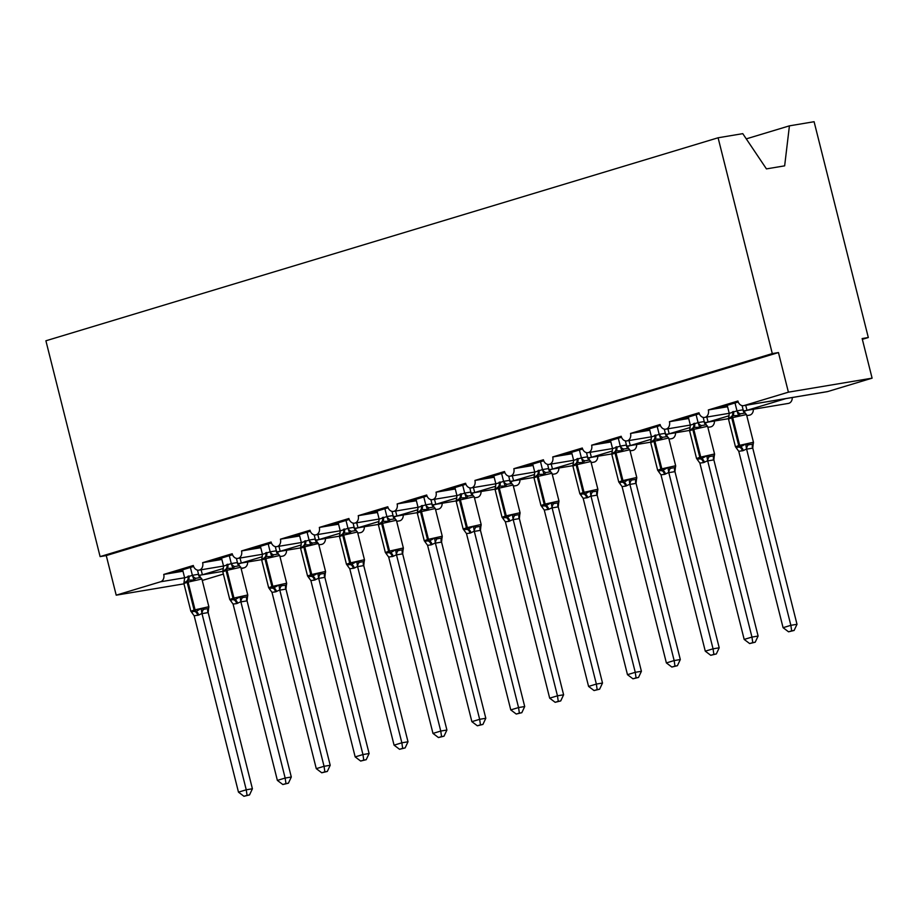 <?xml version="1.0" encoding="UTF-8"?>
<svg xmlns="http://www.w3.org/2000/svg" width="918" height="918" viewBox="0 0 918 918"><rect width="100%" height="100%" fill="white"/><g stroke="black" fill="none" stroke-linecap="round" stroke-linejoin="round"><path stroke-width="1.38" d="M814.094 121.715L868.313 337.537L862.151 338.558L872.1 378.159L827.749 391.55A6.139 4.865 -99.5 0 1 827.279 391.665L743.58 405.664A6.139 4.865 -99.5 0 0 744.05 405.561L788.401 392.17L778.453 352.569L772.302 353.591L718.094 137.78L742.765 133.649L766.438 168.889L784.649 165.848L789.423 125.846L814.094 121.715M862.346 339.327L868.313 337.537M237.865 563.641L261.641 559.659M240 558.041L241.308 563.032L262.341 556.698M743.58 405.664A6.139 4.865 -99.5 0 1 737.9 401.028L708.329 409.956A6.139 4.865 80.5 0 1 704.68 417.415A6.139 4.865 80.5 0 1 699 412.779L669.429 421.706A6.139 4.865 80.5 0 1 665.779 429.165A6.139 4.865 80.5 0 1 660.099 424.529L630.528 433.457A6.139 4.865 80.5 0 1 626.879 440.915A6.139 4.865 80.5 0 1 621.199 436.268L591.628 445.196A6.139 4.865 80.5 0 1 587.979 452.666A6.139 4.865 80.5 0 1 582.299 448.018L552.728 456.946A6.139 4.865 80.5 0 1 549.079 464.405A6.139 4.865 80.5 0 1 543.399 459.769L513.828 468.696A6.139 4.865 80.5 0 1 510.178 476.155A6.139 4.865 80.5 0 1 504.498 471.519L474.927 480.447A6.139 4.865 80.5 0 1 471.278 487.906A6.139 4.865 80.5 0 1 465.598 483.27L436.027 492.197A6.139 4.865 80.5 0 1 432.378 499.656A6.139 4.865 80.5 0 1 426.698 495.009L397.127 503.936A6.139 4.865 80.5 0 1 393.478 511.406A6.139 4.865 80.5 0 1 387.798 506.759L358.227 515.686A6.139 4.865 80.5 0 1 354.577 523.145A6.139 4.865 80.5 0 1 348.897 518.509L319.326 527.437A6.139 4.865 80.5 0 1 315.677 534.896A6.139 4.865 80.5 0 1 309.997 530.26L280.438 539.187A6.139 4.865 80.5 0 1 276.777 546.646A6.139 4.865 80.5 0 1 271.097 542.01L241.537 550.938A6.139 4.865 80.5 0 1 237.877 558.396A6.139 4.865 80.5 0 1 232.197 553.749L202.637 562.677L221.881 559.464M202.637 562.677A6.139 4.865 80.5 0 1 198.976 570.147A6.139 4.865 80.5 0 1 193.296 565.499L163.737 574.427L182.98 571.214M201.099 569.791L202.408 574.771L223.441 568.449M163.737 574.427A6.139 4.865 80.5 0 1 160.558 581.783L184.621 577.755M276.766 551.89L300.542 547.908M278.9 546.29L280.208 551.282L301.242 544.959M241.537 550.938L260.781 547.713M315.666 540.14L339.442 536.158M317.8 534.54L319.108 539.532L340.142 533.209M280.438 539.187L299.681 535.963M354.566 528.389L378.342 524.419M356.7 522.801L358.009 527.781L379.042 521.458M319.326 527.437L338.581 524.212M393.466 516.639L417.242 512.669M395.601 511.051L396.909 516.031L417.942 509.708M358.227 515.686L377.482 512.474M432.367 504.9L456.143 500.918M434.501 499.3L435.809 504.292L456.843 497.958M397.127 503.936L416.382 500.723M471.267 493.15L495.043 489.168M473.401 487.55L474.709 492.541L495.743 486.219M436.027 492.197L455.282 488.973M510.167 481.399L533.943 477.417M512.301 475.799L513.61 480.791L534.643 474.468M474.927 480.447L494.182 477.222M549.067 469.649L572.843 465.678M551.202 464.06L552.51 469.041L573.543 462.718M513.828 468.696L533.083 465.472M587.968 457.898L611.744 453.928M590.102 452.31L591.41 457.29L612.444 450.967M552.728 456.946L571.983 453.733M626.868 446.159L650.644 442.178M629.002 440.56L630.31 445.551L651.344 439.217M591.628 445.196L610.883 441.983M665.768 434.409L689.544 430.427M667.902 428.809L669.211 433.801L690.244 427.478M630.528 433.457L649.783 430.232M704.668 422.659L728.444 418.677M706.803 417.059L708.099 422.05L729.144 415.728M669.429 421.706L688.684 418.482M743.569 410.908L788.378 403.415A6.139 4.865 80.5 0 0 792.257 397.528M745.703 405.32L747 410.3L785.877 398.596M708.329 409.956L727.584 406.731M182.82 570.571L175.005 572.109L193.618 566.486M221.72 558.821L213.905 560.359L232.518 554.736M260.62 547.071L252.806 548.608L271.418 542.986M299.52 535.332L291.695 536.858L310.318 531.235M338.421 523.581L330.595 525.107L349.219 519.485M377.321 511.831L369.495 513.369L388.119 507.746M416.221 500.08L408.395 501.618L427.019 495.995M455.121 488.33L447.296 489.868L465.919 484.245M494.022 476.591L486.196 478.117L504.82 472.495M532.922 464.841L525.096 466.367L543.72 460.744M571.822 453.09L563.996 454.628L582.62 449.005M610.722 441.34L602.896 442.878L621.509 437.255M649.623 429.59L641.797 431.127L660.409 425.504M688.523 417.851L680.697 419.377L699.309 413.754M727.423 406.1L719.597 407.626L738.21 402.004M183.967 583.837L116.207 595.174L106.258 555.574L778.453 352.569M116.207 595.174L160.558 581.783M286.554 550.249A6.139 4.865 80.5 0 1 282.675 556.136L279.967 556.595M247.653 562A6.139 4.865 80.5 0 1 244.257 567.772L241.159 568.712M202.258 580.451L223.372 574.083M753.357 409.267A6.139 4.865 80.5 0 1 749.478 415.166L746.77 415.613M714.456 421.018A6.139 4.865 80.5 0 1 710.578 426.904L707.87 427.363M675.556 432.768A6.139 4.865 80.5 0 1 671.678 438.655L668.97 439.114M636.656 444.519A6.139 4.865 80.5 0 1 632.777 450.405L630.069 450.853M597.756 456.269A6.139 4.865 80.5 0 1 593.877 462.156L591.169 462.603M558.855 468.008A6.139 4.865 80.5 0 1 554.977 473.906L552.269 474.354M519.955 479.758A6.139 4.865 80.5 0 1 516.077 485.645L513.369 486.104M481.055 491.509A6.139 4.865 80.5 0 1 477.176 497.395L474.468 497.854M442.155 503.259A6.139 4.865 80.5 0 1 438.276 509.146L435.568 509.593M403.254 515.009A6.139 4.865 80.5 0 1 399.376 520.896L396.668 521.344M364.354 526.748A6.139 4.865 80.5 0 1 360.476 532.647L357.768 533.094M325.454 538.499A6.139 4.865 80.5 0 1 321.575 544.385L318.867 544.844M746.277 138.87L789.423 125.846M106.258 555.574L100.108 556.606L45.9 340.785L718.094 137.78M788.401 392.17L872.1 378.159M100.108 556.606L772.302 353.591M725.759 406.605L725.564 405.825M686.859 418.344L686.664 417.575M647.959 430.094L647.764 429.326M609.059 441.845L608.864 441.076M570.158 453.595L569.963 452.826M531.258 465.346L531.063 464.565M492.358 477.085L492.163 476.316M453.458 488.835L453.262 488.066M414.557 500.585L414.362 499.817M375.657 512.336L375.462 511.567M336.757 524.086L336.562 523.306M297.857 535.825L297.661 535.056M258.956 547.576L258.761 546.807M220.056 559.326L219.861 558.557M181.156 571.076L180.961 570.308M736.684 448.225L735.467 446.814L738.703 445.551L753.46 442.246L746.495 414.523L745.083 413.043L740.459 413.811L738.577 415.544L732.92 415.659L728.536 418.574L728.594 417.862M736.879 448.294L735.697 447.066L739.839 447.215L745.726 444.037L748.262 444.851L752.875 444.082L753.426 442.751M791.66 630.873L788.551 631.813L794.116 630.459L791.66 630.873L790.857 625.33L783.077 627.683L738.772 451.323L743.282 450.6L746.563 448.971L790.857 625.33L797.008 624.297L752.76 448.122L746.598 449.154M753.15 444.358L752.76 448.122M735.008 402.979L736.982 410.851L743.087 409.807L745.083 412.767M742.088 405.63L743.132 409.83M727.228 405.331L729.248 413.387L736.982 410.851M728.536 418.574L729.248 413.387M737.028 411.034L738.577 415.544M738.772 451.323L736.247 447.869M745.726 444.037L746.563 448.971M783.077 627.683L788.551 631.813M794.116 630.459L797.008 624.297M697.783 459.964L696.567 458.552L699.803 457.302L714.56 453.985L707.594 426.273L706.183 424.793L701.559 425.562L699.677 427.295L694.019 427.398L689.636 430.324L689.693 429.613M697.978 460.033L696.796 458.816L700.939 458.966L706.837 455.787L709.362 456.602L713.975 455.833L714.525 454.502M752.76 642.623L749.65 643.564L755.216 642.21L752.76 642.623L751.957 637.081L744.177 639.421L699.872 463.074L703.452 462.626L707.663 460.721L751.957 637.081L758.107 636.048L713.86 459.872L707.709 460.905M714.25 456.097L713.86 459.872M696.108 414.729L698.082 422.601L704.186 421.557L706.183 424.518M703.188 417.38L704.232 421.569M688.328 417.082L690.347 425.126L698.082 422.601M689.636 430.324L690.347 425.126M698.128 422.785L699.677 427.295M699.872 463.074L697.347 459.62M706.837 455.787L707.663 460.721M744.177 639.421L749.65 643.564M755.216 642.21L758.107 636.048M658.883 471.714L657.667 470.303L660.903 469.052L675.659 465.736L668.694 438.012L667.283 436.532L662.658 437.312L660.776 439.045L655.119 439.148L650.736 442.074L650.793 441.363M659.078 471.783L657.896 470.567L662.039 470.716L667.937 467.537L670.461 468.352L675.074 467.583L675.625 466.252M713.86 654.373L710.75 655.303L716.315 653.96L713.86 654.373L713.056 648.819L705.276 651.172L660.971 474.824L664.552 474.376L668.763 472.472L713.056 648.819L719.207 647.798L674.96 471.623L668.809 472.655M675.35 467.847L674.96 471.623M657.208 426.48L659.181 434.352L665.286 433.307L667.283 436.268M664.288 429.131L665.332 433.319M649.428 428.821L651.447 436.876L659.181 434.352M650.736 442.074L651.447 436.876M659.227 434.524L660.776 439.045M660.971 474.824L658.447 471.37M667.937 467.537L668.763 472.472M705.276 651.172L710.75 655.303M716.315 653.96L719.207 647.798M619.983 483.465L618.766 482.053L622.002 480.791L636.759 477.486L629.794 449.763L628.382 448.282L623.758 449.051L621.876 450.795L616.219 450.899L611.836 453.825L611.893 453.113M620.178 483.534L618.996 482.317L624.079 482.179L629.037 479.288L631.561 480.103L636.174 479.322L636.725 477.991M674.96 666.112L671.85 667.053L677.415 665.699L674.96 666.112L674.156 660.57L666.376 662.922L622.071 486.574L625.651 486.127L629.863 484.222L674.156 660.57L680.307 659.537L636.059 483.373L629.909 484.394M636.449 479.598L636.059 483.373M618.307 438.219L620.281 446.102L626.386 445.046L628.382 448.018M625.387 440.869L626.432 445.069M610.527 440.571L612.547 448.627L620.281 446.102M611.836 453.825L612.547 448.627M620.327 446.274L621.876 450.795M622.071 486.574L619.547 483.12M629.037 479.288L629.863 484.222M666.376 662.922L671.85 667.053M677.415 665.699L680.307 659.537M581.083 495.215L579.866 493.804L583.102 492.541L597.859 489.237L590.894 461.513L589.482 460.033L584.858 460.802L582.976 462.534L577.319 462.649L572.935 465.575L572.993 464.852M581.278 495.284L580.096 494.068L585.179 493.93L590.136 491.027L592.661 491.841L597.274 491.073L597.825 489.742M636.059 677.863L632.95 678.804L638.515 677.45L636.059 677.863L635.256 672.32L627.476 674.673L583.171 498.325L587.681 497.59L590.962 495.972L635.256 672.32L641.407 671.288L597.159 495.123L591.008 496.145M597.549 491.348L597.159 495.123M579.407 449.969L581.381 457.852L587.486 456.797L589.482 459.769M586.487 452.62L587.531 456.82M571.627 452.322L573.647 460.377L581.381 457.852M572.935 465.575L573.647 460.377M581.427 458.025L582.976 462.534M583.171 498.325L580.646 494.859M590.136 491.027L590.962 495.972M627.476 674.673L632.95 678.804M638.515 677.45L641.407 671.288M542.182 506.966L540.966 505.554L544.202 504.292L558.959 500.987L551.993 473.263L550.582 471.783L545.958 472.552L544.076 474.285L538.418 474.399L534.035 477.314L534.092 476.603M542.377 507.034L541.195 505.807L545.338 505.956L551.236 502.777L553.761 503.592L558.374 502.823L558.924 501.492M597.159 689.613L594.049 690.554L599.615 689.2L597.159 689.613L596.356 684.071L588.576 686.423L544.271 510.064L548.78 509.341L552.062 507.711L596.356 684.071L602.506 683.038L558.259 506.862L552.108 507.895M558.649 503.098L558.259 506.862M540.507 461.72L542.481 469.591L548.585 468.547L550.582 471.508M547.587 464.37L548.643 468.57M532.727 464.072L534.746 472.127L542.481 469.591M534.035 477.314L534.746 472.127M542.527 469.775L544.076 474.285M544.271 510.064L541.746 506.61M551.236 502.777L552.062 507.711M588.576 686.423L594.049 690.554M599.615 689.2L602.506 683.038M503.282 518.704L502.066 517.293L505.302 516.042L520.058 512.726L513.093 485.014L511.682 483.534L507.057 484.302L505.175 486.035L499.518 486.138L495.135 489.064L495.192 488.353M503.477 518.773L502.295 517.557L506.438 517.706L512.336 514.528L514.86 515.342L519.473 514.573L520.024 513.242M558.259 701.363L555.149 702.304L560.714 700.95L558.259 701.363L557.456 695.821L549.675 698.162L505.37 521.814L508.951 521.367L513.162 519.462L557.456 695.821L563.606 694.788L519.359 518.613L513.208 519.645M519.749 514.837L519.359 518.613M501.607 473.47L503.58 481.342L509.742 480.309L511.682 483.258M508.687 476.121L509.742 480.309M493.827 475.811L495.846 483.866L503.58 481.342M495.135 489.064L495.846 483.866M503.626 481.525L505.175 486.035M505.37 521.814L502.846 518.36M512.336 514.528L513.162 519.462M549.675 698.162L555.149 702.304M560.714 700.95L563.606 694.788M464.382 530.455L463.165 529.043L466.401 527.793L481.158 524.476L474.193 496.753L472.781 495.272L468.157 496.053L466.275 497.786L460.618 497.889L456.235 500.815L456.292 500.103M464.577 530.524L463.395 529.307L467.537 529.457L473.436 526.278L475.96 527.093L480.573 526.324L481.124 524.993M519.359 713.114L516.249 714.043L521.814 712.701L519.359 713.114L518.555 707.56L510.775 709.912L466.482 533.565L470.05 533.117L474.262 531.212L518.555 707.56L524.706 706.539L480.458 530.363L474.308 531.396M480.848 526.588L480.458 530.363M462.706 485.22L464.68 493.092L470.842 492.059L472.781 495.009M469.786 487.871L470.842 492.059M454.926 487.561L456.946 495.617L464.68 493.092M456.235 500.815L456.946 495.617M464.726 493.264L466.275 497.786M466.482 533.565L463.946 530.111M473.436 526.278L474.262 531.212M510.775 709.912L516.249 714.043M521.814 712.701L524.706 706.539M425.482 542.205L424.265 540.794L427.501 539.532L442.258 536.227L435.293 508.503L433.881 507.023L429.257 507.792L427.375 509.536L421.718 509.639L417.334 512.565L417.392 511.854M425.688 542.274L424.495 541.058L429.578 540.92L434.535 538.028L437.06 538.843L441.673 538.063L442.224 536.732M480.458 724.853L477.349 725.794L482.914 724.44L480.458 724.853L479.655 719.31L471.875 721.663L427.581 545.315L431.15 544.867L435.361 542.963L479.655 719.31L485.806 718.278L441.558 542.113L435.407 543.135M441.948 538.338L441.558 542.113M423.806 496.959L425.78 504.843L431.885 503.787L433.881 506.759M430.886 499.61L431.942 503.81M416.026 499.312L418.046 507.367L425.78 504.843M417.334 512.565L418.046 507.367M425.826 505.015L427.375 509.536M427.581 545.315L425.045 541.861M434.535 538.028L435.361 542.963M471.875 721.663L477.349 725.794M482.914 724.44L485.806 718.278M386.581 553.956L385.365 552.544L388.601 551.282L403.358 547.977L396.392 520.254L394.981 518.773L390.357 519.542L388.475 521.275L382.817 521.39L378.434 524.304L378.491 523.593M386.788 554.024L385.594 552.808L390.678 552.67L395.635 549.767L398.16 550.582L402.772 549.813L403.323 548.482M441.558 736.603L438.448 737.544L444.014 736.19L441.558 736.603L440.755 731.061L432.975 733.413L388.681 557.065L393.179 556.331L396.461 554.713L440.755 731.061L446.905 730.028L402.658 553.864L396.507 554.885M403.048 550.089L402.658 553.864M384.906 508.71L386.88 516.582L392.984 515.537L394.981 518.509M391.986 511.36L393.042 515.56M377.126 511.062L379.145 519.118L386.88 516.582M378.434 524.304L379.145 519.118M386.926 516.765L388.475 521.275M388.681 557.065L386.145 553.6M395.635 549.767L396.461 554.713M432.975 733.413L438.448 737.544M444.014 736.19L446.905 730.028M347.681 565.706L346.465 564.295L349.701 563.032L364.457 559.716L357.492 532.004L356.081 530.524L351.456 531.293L349.574 533.025L343.917 533.14L339.534 536.055L339.591 535.343M347.888 565.775L346.694 564.547L350.837 564.696L356.735 561.518L359.259 562.332L363.872 561.564L364.423 560.232M402.658 748.354L399.548 749.295L405.113 747.94L402.658 748.354L401.854 742.811L394.074 745.164L349.781 568.804L354.279 568.081L357.561 566.452L401.854 742.811L408.005 741.778L363.757 565.603L357.607 566.635M364.159 561.839L363.757 565.603M346.006 520.46L347.979 528.332L354.084 527.288L356.081 530.248M353.086 523.111L354.141 527.311M338.226 522.812L340.245 530.868L347.979 528.332M339.534 536.055L340.245 530.868M348.025 528.516L349.574 533.025M349.781 568.804L347.245 565.35M356.735 561.518L357.561 566.452M394.074 745.164L399.548 749.295M405.113 747.94L408.005 741.778M317.376 542.331L312.556 543.043L310.674 544.776L305.017 544.879L300.634 547.805L300.691 547.094M308.987 577.514L307.794 576.297L311.936 576.447L317.835 573.268L320.359 574.083L324.972 573.314L325.523 571.983M363.757 760.104L360.648 761.045L366.213 759.691L363.757 760.104L362.954 754.562L355.174 756.902L310.881 580.555L314.449 580.107L318.661 578.202L362.954 754.562L369.105 753.529L324.857 577.353L318.707 578.386M325.259 573.578L324.857 577.353M307.105 532.211L309.079 540.082L315.241 539.05L317.18 541.999M314.185 534.861L315.241 539.05M299.325 534.551L301.345 542.607L309.079 540.082M300.634 547.805L301.345 542.607M309.125 540.266L310.674 544.776M310.881 580.555L308.345 577.101M317.835 573.268L318.661 578.202M355.174 756.902L360.648 761.045M366.213 759.691L369.105 753.529M269.881 589.195L268.664 587.784L271.9 586.533L286.657 583.217L279.692 555.493L278.28 554.013L273.656 554.793L271.774 556.526L266.117 556.629L261.733 559.555L261.791 558.844M270.087 589.264L268.894 588.048L273.036 588.197L278.934 585.018L281.459 585.833L286.072 585.064L286.623 583.733M324.857 771.854L321.748 772.784L327.324 771.441L324.857 771.854L324.054 766.3L316.274 768.653L271.98 592.305L275.549 591.858L279.76 589.953L324.054 766.3L330.205 765.279L285.957 589.104L279.806 590.136M286.359 585.328L285.957 589.104M268.205 543.961L270.179 551.833L276.341 550.8L278.28 553.749M275.285 546.612L276.341 550.8M260.425 546.302L262.445 554.357L270.179 551.833M261.733 559.555L262.445 554.357M270.225 552.005L271.774 556.526M271.98 592.305L269.444 588.851M278.934 585.018L279.76 589.953M316.274 768.653L321.748 772.784M327.324 771.441L330.205 765.279M230.98 600.946L229.764 599.534L233 598.272L247.757 594.967L240.791 567.244L239.38 565.763L234.756 566.532L232.874 568.265L227.216 568.38L222.833 571.306L222.89 570.594M231.187 601.015L229.993 599.798L235.077 599.661L240.034 596.769L242.559 597.584L247.172 596.803L247.722 595.472M285.957 783.593L282.847 784.534L288.424 783.18L285.957 783.593L285.154 778.051L277.374 780.403L233.08 604.055L236.649 603.608L240.86 601.703L285.154 778.051L291.304 777.018L247.057 600.854L240.906 601.875M247.458 597.079L247.057 600.854M229.305 555.7L231.279 563.583L237.383 562.527L239.38 565.499M236.385 558.351L237.441 562.55M221.525 558.052L223.544 566.108L231.279 563.583M222.833 571.306L223.544 566.108M231.325 563.755L232.874 568.265M233.08 604.055L230.544 600.601M240.034 596.769L240.86 601.703M277.374 780.403L282.847 784.534M288.424 783.18L291.304 777.018M192.08 612.696L190.864 611.285L194.1 610.022L208.856 606.718L201.891 578.994L200.48 577.514L195.855 578.283L193.973 580.015L188.316 580.13L183.933 583.045L183.99 582.333M192.287 612.765L191.093 611.549L196.177 611.411L201.134 608.508L203.658 609.322L208.271 608.554L208.822 607.223M247.057 795.344L243.947 796.285L249.524 794.931L247.057 795.344L246.253 789.801L238.473 792.154L194.18 615.806L198.678 615.071L201.96 613.453L246.253 789.801L252.404 788.769L208.156 612.593L202.006 613.626M208.558 608.829L208.156 612.593M190.405 567.45L192.378 575.322L198.483 574.278L200.48 577.25M197.485 570.101L198.54 574.301M182.625 569.803L184.644 577.858L192.378 575.322M183.933 583.045L184.644 577.858M192.436 575.506L193.973 580.015M194.18 615.806L191.644 612.34M201.134 608.508L201.96 613.453M238.473 792.154L243.947 796.285M249.524 794.931L252.404 788.769M198.954 575.356L222.741 571.375M744.05 405.561L827.749 391.55M241.067 568.311L244.257 567.772M732.53 411.769A4.498 2.731 -106.8 0 1 731.99 415.934A2.043 1.239 73.2 0 0 731.738 417.828L728.502 419.09L728.64 417.69M746.495 414.523L731.738 417.828L738.703 445.551A2.043 1.239 73.2 0 0 739.839 447.215A4.498 2.731 -106.8 0 1 742.352 450.876M743.282 450.6A4.498 2.731 -106.8 0 0 740.78 446.928A2.043 1.239 -106.8 0 1 739.633 445.264L732.679 417.552A2.043 1.239 -106.8 0 1 732.92 415.659A4.498 2.731 -106.8 0 0 733.459 411.482M737.028 410.816A4.498 3.488 -127.8 0 0 740.459 413.811M743.087 409.807A4.498 3.316 -73.2 0 0 745.083 413.043M748.262 444.851A4.498 3.316 -73.2 0 0 746.655 449.177M752.875 444.082A4.498 3.488 -127.8 0 0 752.714 448.156M693.629 423.508A4.498 2.731 -106.8 0 1 693.09 427.685A2.043 1.239 73.2 0 0 692.838 429.578L689.602 430.84L689.739 429.44M707.594 426.273L692.838 429.578L699.803 457.302A2.043 1.239 73.2 0 0 700.939 458.966A4.498 2.731 -106.8 0 1 703.452 462.626M704.381 462.339A4.498 2.731 -106.8 0 0 701.88 458.679A2.043 1.239 -106.8 0 1 700.732 457.015L693.779 429.303A2.043 1.239 -106.8 0 1 694.019 427.398A4.498 2.731 -106.8 0 0 694.559 423.232M698.128 422.567A4.498 3.488 -127.8 0 0 701.559 425.562M704.186 421.557A4.498 3.316 -73.2 0 0 706.183 424.793M709.362 456.602A4.498 3.316 -73.2 0 0 707.755 460.916M713.975 455.833A4.498 3.488 -127.8 0 0 713.814 459.907M654.729 435.258A4.498 2.731 -106.8 0 1 654.19 439.435A2.043 1.239 73.2 0 0 653.937 441.329L650.701 442.579L650.839 441.191M668.694 438.012L653.937 441.329L660.903 469.052A2.043 1.239 73.2 0 0 662.039 470.716A4.498 2.731 -106.8 0 1 664.552 474.376M665.481 474.09A4.498 2.731 -106.8 0 0 662.98 470.429A2.043 1.239 -106.8 0 1 661.832 468.765L654.878 441.042A2.043 1.239 -106.8 0 1 655.119 439.148A4.498 2.731 -106.8 0 0 655.659 434.983M659.227 434.317A4.498 3.488 -127.8 0 0 662.658 437.312M665.286 433.307A4.498 3.316 -73.2 0 0 667.283 436.532M670.461 468.352A4.498 3.316 -73.2 0 0 668.855 472.667M675.074 467.583A4.498 3.488 -127.8 0 0 674.914 471.657M615.829 447.009A4.498 2.731 -106.8 0 1 615.29 451.174A2.043 1.239 73.2 0 0 615.037 453.079L611.801 454.33L611.939 452.941M629.794 449.763L615.037 453.079L622.002 480.791A2.043 1.239 73.2 0 0 623.138 482.455A4.498 2.731 -106.8 0 1 625.651 486.127M626.581 485.84A4.498 2.731 -106.8 0 0 624.079 482.179A2.043 1.239 -106.8 0 1 622.932 480.516L615.978 452.792A2.043 1.239 -106.8 0 1 616.219 450.899A4.498 2.731 -106.8 0 0 616.758 446.722M620.327 446.068A4.498 3.488 -127.8 0 0 623.758 449.051M626.386 445.046A4.498 3.316 -73.2 0 0 628.382 448.282M631.561 480.103A4.498 3.316 -73.2 0 0 629.955 484.417M636.174 479.322A4.498 3.488 -127.8 0 0 636.013 483.407M576.929 458.759A4.498 2.731 -106.8 0 1 576.389 462.924A2.043 1.239 73.2 0 0 576.137 464.829L572.901 466.08L573.039 464.68M590.894 461.513L576.137 464.829L583.102 492.541A2.043 1.239 73.2 0 0 584.238 494.205A4.498 2.731 -106.8 0 1 586.751 497.866M587.681 497.59A4.498 2.731 -106.8 0 0 585.179 493.93A2.043 1.239 -106.8 0 1 584.032 492.266L577.078 464.542A2.043 1.239 -106.8 0 1 577.319 462.649A4.498 2.731 -106.8 0 0 577.858 458.472M581.427 457.818A4.498 3.488 -127.8 0 0 584.858 460.802M587.486 456.797A4.498 3.316 -73.2 0 0 589.482 460.033M592.661 491.841A4.498 3.316 -73.2 0 0 591.054 496.168M597.274 491.073A4.498 3.488 -127.8 0 0 597.113 495.146M538.028 470.509A4.498 2.731 -106.8 0 1 537.489 474.675A2.043 1.239 73.2 0 0 537.237 476.568L534.001 477.83L534.138 476.431M551.993 473.263L537.237 476.568L544.202 504.292A2.043 1.239 73.2 0 0 545.338 505.956A4.498 2.731 -106.8 0 1 547.851 509.616M548.78 509.341A4.498 2.731 -106.8 0 0 546.279 505.669A2.043 1.239 -106.8 0 1 545.131 504.005L538.178 476.293A2.043 1.239 -106.8 0 1 538.418 474.399A4.498 2.731 -106.8 0 0 538.958 470.223M542.527 469.557A4.498 3.488 -127.8 0 0 545.958 472.552M548.585 468.547A4.498 3.316 -73.2 0 0 550.582 471.783M553.761 503.592A4.498 3.316 -73.2 0 0 552.154 507.918M558.374 502.823A4.498 3.488 -127.8 0 0 558.213 506.897M499.128 482.248A4.498 2.731 -106.8 0 1 498.589 486.425A2.043 1.239 73.2 0 0 498.336 488.319L495.1 489.581L495.238 488.181M513.093 485.014L498.336 488.319L505.302 516.042A2.043 1.239 73.2 0 0 506.438 517.706A4.498 2.731 -106.8 0 1 508.951 521.367M509.88 521.08A4.498 2.731 -106.8 0 0 507.379 517.419A2.043 1.239 -106.8 0 1 506.231 515.755L499.277 488.043A2.043 1.239 -106.8 0 1 499.518 486.138A4.498 2.731 -106.8 0 0 500.058 481.973M503.626 481.307A4.498 3.488 -127.8 0 0 507.057 484.302M509.685 480.298A4.498 3.316 -73.2 0 0 511.682 483.534M514.86 515.342A4.498 3.316 -73.2 0 0 513.254 519.657M519.473 514.573A4.498 3.488 -127.8 0 0 519.313 518.647M460.228 493.999A4.498 2.731 -106.8 0 1 459.689 498.176A2.043 1.239 73.2 0 0 459.436 500.069L456.2 501.32L456.338 499.931M474.193 496.753L459.436 500.069L466.401 527.793A2.043 1.239 73.2 0 0 467.537 529.457A4.498 2.731 -106.8 0 1 470.05 533.117M470.98 532.83A4.498 2.731 -106.8 0 0 468.478 529.17A2.043 1.239 -106.8 0 1 467.331 527.506L460.377 499.782A2.043 1.239 -106.8 0 1 460.618 497.889A4.498 2.731 -106.8 0 0 461.157 493.723M464.726 493.058A4.498 3.488 -127.8 0 0 468.157 496.053M470.785 492.048A4.498 3.316 -73.2 0 0 472.781 495.272M475.96 527.093A4.498 3.316 -73.2 0 0 474.365 531.407M480.573 526.324A4.498 3.488 -127.8 0 0 480.412 530.397M421.328 505.749A4.498 2.731 -106.8 0 1 420.788 509.915A2.043 1.239 73.2 0 0 420.536 511.819L417.3 513.07L417.438 511.682M435.293 508.503L420.536 511.819L427.501 539.532A2.043 1.239 73.2 0 0 428.637 541.195A4.498 2.731 -106.8 0 1 431.15 544.867M432.08 544.581A4.498 2.731 -106.8 0 0 429.578 540.92A2.043 1.239 -106.8 0 1 428.431 539.256L421.477 511.533A2.043 1.239 -106.8 0 1 421.718 509.639A4.498 2.731 -106.8 0 0 422.257 505.462M425.826 504.808A4.498 3.488 -127.8 0 0 429.257 507.792M431.885 503.787A4.498 3.316 -73.2 0 0 433.881 507.023M437.06 538.843A4.498 3.316 -73.2 0 0 435.465 543.158M441.673 538.063A4.498 3.488 -127.8 0 0 441.512 542.148M382.427 517.5A4.498 2.731 -106.8 0 1 381.888 521.665A2.043 1.239 73.2 0 0 381.636 523.57L378.4 524.821L378.537 523.421M396.392 520.254L381.636 523.57L388.601 551.282A2.043 1.239 73.2 0 0 389.737 552.946A4.498 2.731 -106.8 0 1 392.25 556.606M393.179 556.331A4.498 2.731 -106.8 0 0 390.678 552.67A2.043 1.239 -106.8 0 1 389.53 551.007L382.576 523.283A2.043 1.239 -106.8 0 1 382.817 521.39A4.498 2.731 -106.8 0 0 383.357 517.213M386.926 516.559A4.498 3.488 -127.8 0 0 390.357 519.542M392.984 515.537A4.498 3.316 -73.2 0 0 394.981 518.773M398.16 550.582A4.498 3.316 -73.2 0 0 396.565 554.908M402.772 549.813A4.498 3.488 -127.8 0 0 402.612 553.887M343.527 529.25A4.498 2.731 -106.8 0 1 342.988 533.415A2.043 1.239 73.2 0 0 342.735 535.309L339.499 536.571L339.637 535.171M357.492 532.004L342.735 535.309L349.701 563.032A2.043 1.239 73.2 0 0 350.837 564.696A4.498 2.731 -106.8 0 1 353.35 568.357M354.279 568.081A4.498 2.731 -106.8 0 0 351.778 564.409A2.043 1.239 -106.8 0 1 350.63 562.745L343.676 535.033A2.043 1.239 -106.8 0 1 343.917 533.14A4.498 2.731 -106.8 0 0 344.457 528.963M348.025 528.298A4.498 3.488 -127.8 0 0 351.456 531.293M354.084 527.288A4.498 3.316 -73.2 0 0 356.081 530.524M359.259 562.332A4.498 3.316 -73.2 0 0 357.664 566.658M363.872 561.564A4.498 3.488 -127.8 0 0 363.712 565.637M304.627 540.989A4.498 2.731 -106.8 0 1 304.087 545.166A2.043 1.239 73.2 0 0 303.835 547.059L300.599 548.321L300.737 546.921M308.781 577.445L307.564 576.034L310.8 574.783A2.043 1.239 73.2 0 0 311.936 576.447A4.498 2.731 -106.8 0 1 314.449 580.107M315.379 579.82A4.498 2.731 -106.8 0 0 312.877 576.16A2.043 1.239 -106.8 0 1 311.741 574.496L325.557 571.466L318.592 543.754L316.756 543.869L303.835 547.059L310.8 574.783L311.741 574.496L304.776 546.784A2.043 1.239 -106.8 0 1 305.017 544.879A4.498 2.731 -106.8 0 0 305.556 540.713M309.125 540.048A4.498 3.488 -127.8 0 0 312.556 543.043M315.184 539.038A4.498 3.316 -73.2 0 0 317.18 542.274M320.359 574.083A4.498 3.316 -73.2 0 0 318.764 578.397M324.972 573.314A4.498 3.488 -127.8 0 0 324.811 577.388M265.727 552.739A4.498 2.731 -106.8 0 1 265.187 556.916A2.043 1.239 73.2 0 0 264.935 558.81L261.699 560.06L261.837 558.672M279.692 555.493L264.935 558.81L271.9 586.533A2.043 1.239 73.2 0 0 273.036 588.197A4.498 2.731 -106.8 0 1 275.549 591.858M276.479 591.571A4.498 2.731 -106.8 0 0 273.977 587.91A2.043 1.239 -106.8 0 1 272.841 586.246L265.876 558.523A2.043 1.239 -106.8 0 1 266.117 556.629A4.498 2.731 -106.8 0 0 266.656 552.464M270.225 551.798A4.498 3.488 -127.8 0 0 273.656 554.793M276.284 550.789A4.498 3.316 -73.2 0 0 278.28 554.013M281.459 585.833A4.498 3.316 -73.2 0 0 279.864 590.148M286.072 585.064A4.498 3.488 -127.8 0 0 285.911 589.138M226.826 564.49A4.498 2.731 -106.8 0 1 226.287 568.655A2.043 1.239 73.2 0 0 226.035 570.56L222.799 571.811L222.936 570.422M240.791 567.244L226.035 570.56L233 598.272A2.043 1.239 73.2 0 0 234.136 599.936A4.498 2.731 -106.8 0 1 236.649 603.608M237.578 603.321A4.498 2.731 -106.8 0 0 235.077 599.661A2.043 1.239 -106.8 0 1 233.941 597.997L226.976 570.273A2.043 1.239 -106.8 0 1 227.216 568.38A4.498 2.731 -106.8 0 0 227.756 564.203M231.325 563.549A4.498 3.488 -127.8 0 0 234.756 566.532M237.383 562.527A4.498 3.316 -73.2 0 0 239.38 565.763M242.559 597.584A4.498 3.316 -73.2 0 0 240.964 601.898M247.172 596.803A4.498 3.488 -127.8 0 0 247.011 600.888M187.926 576.24A4.498 2.731 -106.8 0 1 187.387 580.405A2.043 1.239 73.2 0 0 187.134 582.31L183.898 583.561L184.036 582.161M201.891 578.994L187.134 582.31L194.1 610.022A2.043 1.239 73.2 0 0 195.247 611.686A4.498 2.731 -106.8 0 1 197.749 615.347M198.678 615.071A4.498 2.731 -106.8 0 0 196.177 611.411A2.043 1.239 -106.8 0 1 195.041 609.747L188.075 582.023A2.043 1.239 -106.8 0 1 188.316 580.13A4.498 2.731 -106.8 0 0 188.856 575.953M192.424 575.299A4.498 3.488 -127.8 0 0 195.855 578.283M198.483 574.278A4.498 3.316 -73.2 0 0 200.48 577.514M203.658 609.322A4.498 3.316 -73.2 0 0 202.063 613.649M208.271 608.554A4.498 3.488 -127.8 0 0 208.111 612.627M198.976 570.147L223.533 566.039M237.877 558.396L262.433 554.288M276.777 546.646L301.334 542.538M315.677 534.896L340.234 530.788M354.577 523.145L379.134 519.037M393.478 511.406L418.023 507.298M432.378 499.656L456.923 495.548M471.278 487.906L495.823 483.797M510.178 476.155L534.724 472.047M549.079 464.405L573.624 460.297M587.979 452.666L612.524 448.558M626.879 440.915L651.424 436.807M665.779 429.165L690.325 425.057M704.68 417.415L729.225 413.307M746.977 410.335L743.81 411.298M708.076 422.085L704.909 423.049M669.176 433.835L666.009 434.788M630.276 445.586L627.109 446.538M591.376 457.336L588.208 458.289M552.475 469.075L549.308 470.039M513.575 480.825L510.408 481.789M474.675 492.576L471.508 493.528M435.775 504.326L432.607 505.279M396.874 516.077L393.707 517.029M357.986 527.816L354.807 528.779M319.085 539.566L315.907 540.53M280.185 551.316L277.007 552.269M241.285 563.067L238.106 564.019M735.467 446.814L728.502 419.09M753.322 443.635L753.46 442.246M696.567 458.552L689.602 430.84M714.422 455.385L714.56 453.985M657.667 470.303L650.701 442.579M675.522 467.136L675.659 465.736M618.766 482.053L611.801 454.33M636.622 478.886L636.759 477.486M579.866 493.804L572.901 466.08M597.721 490.625L597.859 489.237M540.966 505.554L534.001 477.83M558.821 502.375L558.959 500.987M502.066 517.293L495.1 489.581M519.921 514.126L520.058 512.726M463.165 529.043L456.2 501.32M481.021 525.876L481.158 524.476M424.265 540.794L417.3 513.07M442.12 537.627L442.258 536.227M385.365 552.544L378.4 524.821M403.22 549.366L403.358 547.977M346.465 564.295L339.499 536.571M364.32 561.116L364.457 559.716M307.564 576.034L300.599 548.321M325.42 572.866L325.557 571.466M317.376 542.343L318.592 543.754M268.664 587.784L261.699 560.06M286.519 584.617L286.657 583.217M229.764 599.534L222.799 571.811M247.619 596.367L247.757 594.967M190.864 611.285L183.898 583.561M208.719 608.106L208.856 606.718"/></g></svg>

